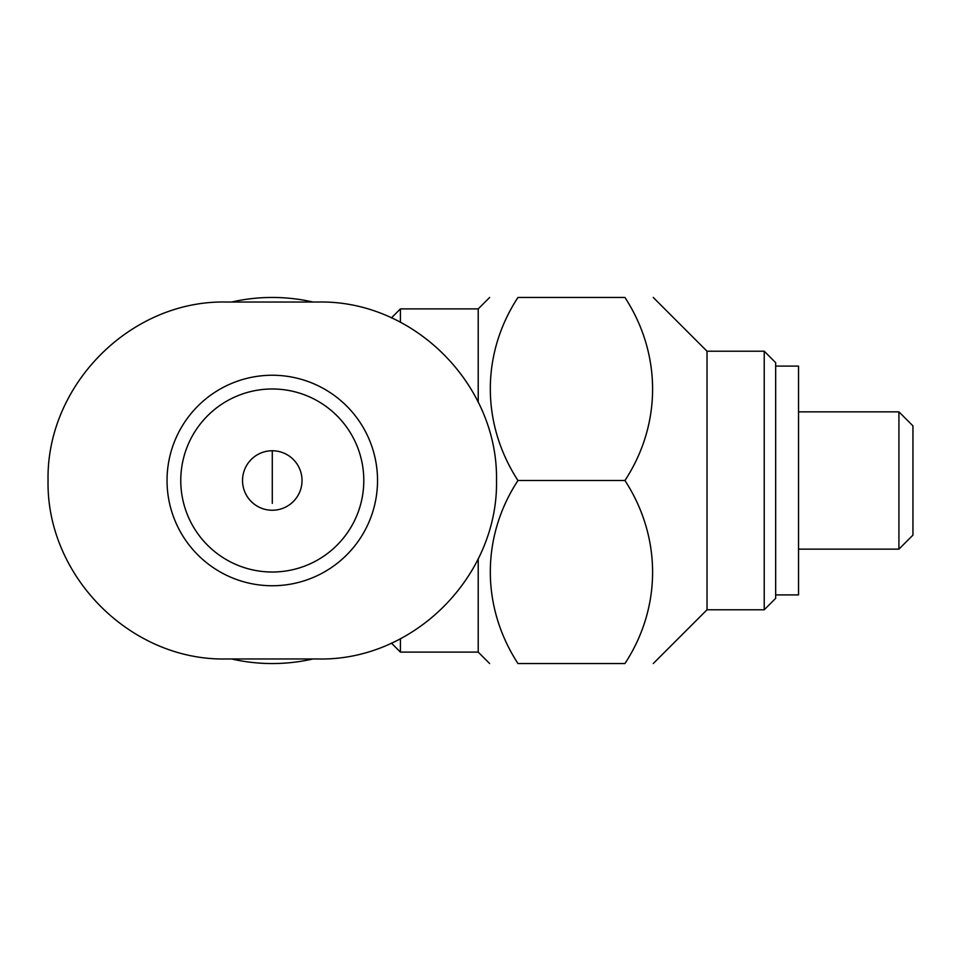 <?xml version="1.0" encoding="UTF-8"?>
<svg xmlns="http://www.w3.org/2000/svg" width="961" height="961" viewBox="0 0 961 961"><rect width="100%" height="100%" fill="white"/><g stroke="black" fill="none" stroke-linecap="round" stroke-linejoin="round"><path stroke-width="1.44" d="M624.938 663.546C661.612 607.616 661.997 537.523 624.938 480.5C661.612 424.57 661.997 354.477 624.938 297.454C661.757 297.454 661.757 297.454 624.938 297.454L517.967 297.454C481.293 353.384 480.908 423.477 517.967 480.5C481.293 536.43 480.908 606.523 517.967 663.546C481.149 663.546 481.149 663.546 517.967 663.546L624.938 663.546C661.757 663.546 661.757 663.546 624.938 663.546M764.223 609.779L764.223 351.221L775.659 362.657L775.659 598.343L764.223 609.779L707.02 609.779L707.02 351.221L653.252 297.454M489.654 663.546L478.218 652.111L478.218 558.677M478.218 402.311L478.218 308.889L489.654 297.454M517.967 297.454C481.149 297.454 481.149 297.454 517.967 297.454M400.413 322.283L400.413 308.889L391.391 317.923M231.613 658.97A183.046 183.046 0 0 0 312.962 658.97M312.962 302.03A183.046 183.046 0 0 0 231.613 302.03M391.391 643.077L400.413 652.111L400.413 638.717M775.659 594.907L798.543 594.907L798.543 366.093L775.659 366.093M898.919 411.861L898.919 549.139L912.95 535.121L912.95 425.879L898.919 411.861L798.543 411.861M318.043 658.97L226.52 658.97C130.516 661.108 46.356 575.975 48.05 480.62C46.2 385.241 130.456 299.856 226.52 302.03L318.043 302.03C414.047 299.892 498.206 385.025 496.513 480.38C498.363 575.759 414.107 661.144 318.043 658.97M298.427 582.45A105.254 105.254 0 0 0 376.063 462.974A105.254 105.254 0 0 0 263.482 375.619A105.254 105.254 0 0 0 167.034 480.5A105.254 105.254 0 0 0 298.427 582.45M242.532 480.5A29.743 29.743 0 0 0 287.159 506.255A29.743 29.743 0 0 0 287.159 454.745A29.743 29.743 0 0 0 242.532 480.5M180.764 480.5A91.523 91.523 0 0 0 318.043 559.758A91.523 91.523 0 0 0 318.043 401.242A91.523 91.523 0 0 0 180.764 480.5A91.523 91.523 0 0 0 318.043 559.758A91.523 91.523 0 0 0 318.043 401.242A91.523 91.523 0 0 0 180.764 480.5M517.967 480.5L624.938 480.5M272.287 450.757L272.287 503.384M707.02 609.779L653.252 663.546M764.223 351.221L707.02 351.221M478.218 308.889L400.413 308.889M478.218 652.111L400.413 652.111M898.919 549.139L798.543 549.139"/></g></svg>

